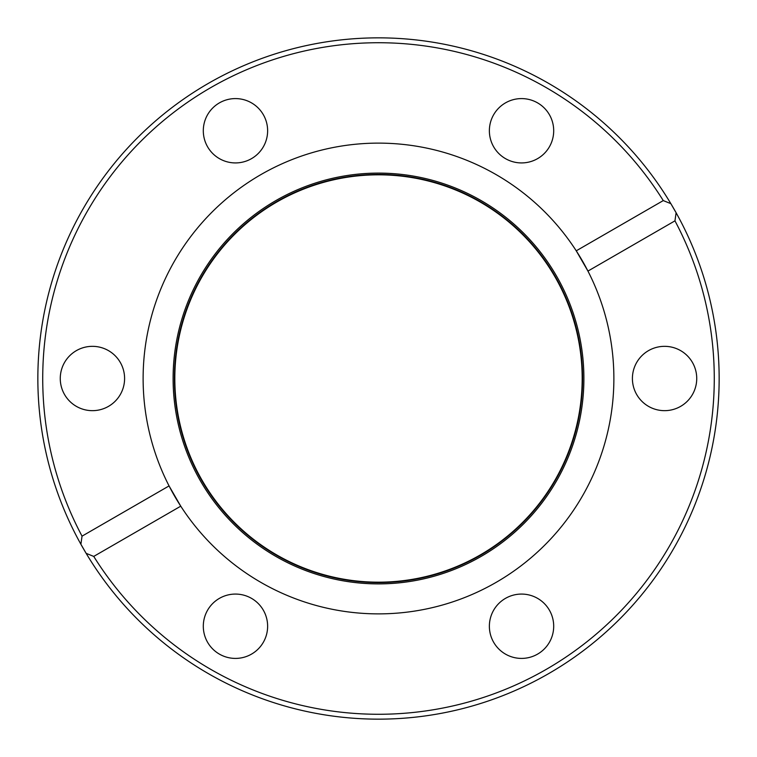 <?xml version="1.0" encoding="UTF-8"?>
<svg xmlns="http://www.w3.org/2000/svg" width="757" height="757" viewBox="0 0 757 757"><rect width="100%" height="100%" fill="white"/><g stroke="black" fill="none" stroke-linecap="round" stroke-linejoin="round"><path stroke-width="1.14" d="M93.736 556.414L86.147 553.348A340.65 340.65 0 0 1 80.895 544.255A340.65 340.65 0 0 0 719.15 378.5A340.65 340.65 0 0 0 670.853 203.652A340.65 340.65 0 0 1 676.105 212.745L674.96 220.845L587.943 271.082A235.389 235.389 0 0 0 576.247 250.822L663.264 200.586A335.777 335.777 0 0 0 42.723 378.5A335.777 335.777 0 0 0 82.04 536.155L169.057 485.918L180.753 506.178L93.736 556.414A335.777 335.777 0 0 0 546.384 669.292A335.777 335.777 0 0 0 674.96 220.845M582.18 378.5A203.68 203.68 0 0 1 378.5 582.18A203.68 203.68 0 0 1 174.82 378.5A203.68 203.68 0 0 1 378.5 174.82A203.68 203.68 0 0 1 582.18 378.5M489.372 626.238A32.163 32.163 0 0 0 521.535 658.41A32.163 32.163 0 0 0 553.698 626.238A32.163 32.163 0 0 0 521.535 594.075A32.163 32.163 0 0 0 489.372 626.238M203.302 626.238A32.163 32.163 0 0 0 235.465 658.41A32.163 32.163 0 0 0 267.628 626.238A32.163 32.163 0 0 0 235.465 594.075A32.163 32.163 0 0 0 203.302 626.238M60.267 378.5A32.163 32.163 0 0 0 92.43 410.663A32.163 32.163 0 0 0 124.593 378.5A32.163 32.163 0 0 0 92.43 346.337A32.163 32.163 0 0 0 60.267 378.5M203.302 130.762A32.163 32.163 0 0 0 235.465 162.925A32.163 32.163 0 0 0 267.628 130.762A32.163 32.163 0 0 0 235.465 98.59A32.163 32.163 0 0 0 203.302 130.762M489.372 130.762A32.163 32.163 0 0 0 521.535 162.925A32.163 32.163 0 0 0 553.698 130.762A32.163 32.163 0 0 0 521.535 98.59A32.163 32.163 0 0 0 489.372 130.762M632.407 378.5A32.163 32.163 0 0 0 664.57 410.663A32.163 32.163 0 0 0 696.733 378.5A32.163 32.163 0 0 0 664.57 346.337A32.163 32.163 0 0 0 632.407 378.5M663.264 200.586L670.853 203.652A340.65 340.65 0 0 0 37.85 378.5A340.65 340.65 0 0 0 80.895 544.255L82.04 536.155M670.853 203.652L676.105 212.745M169.057 485.918A235.389 235.389 0 0 1 311.95 152.725A235.389 235.389 0 0 1 576.247 250.822L587.943 271.082A235.389 235.389 0 0 1 445.05 604.275A235.389 235.389 0 0 1 169.057 485.918M86.147 553.348L80.895 544.255M173.107 378.5A205.393 205.393 0 0 1 378.5 173.107A205.393 205.393 0 0 1 583.893 378.5A205.393 205.393 0 0 1 378.5 583.893A205.393 205.393 0 0 1 173.107 378.5M174.413 378.5A204.087 204.087 0 0 1 378.5 174.413A204.087 204.087 0 0 1 582.587 378.5A204.087 204.087 0 0 1 378.5 582.587A204.087 204.087 0 0 1 174.413 378.5"/></g></svg>
